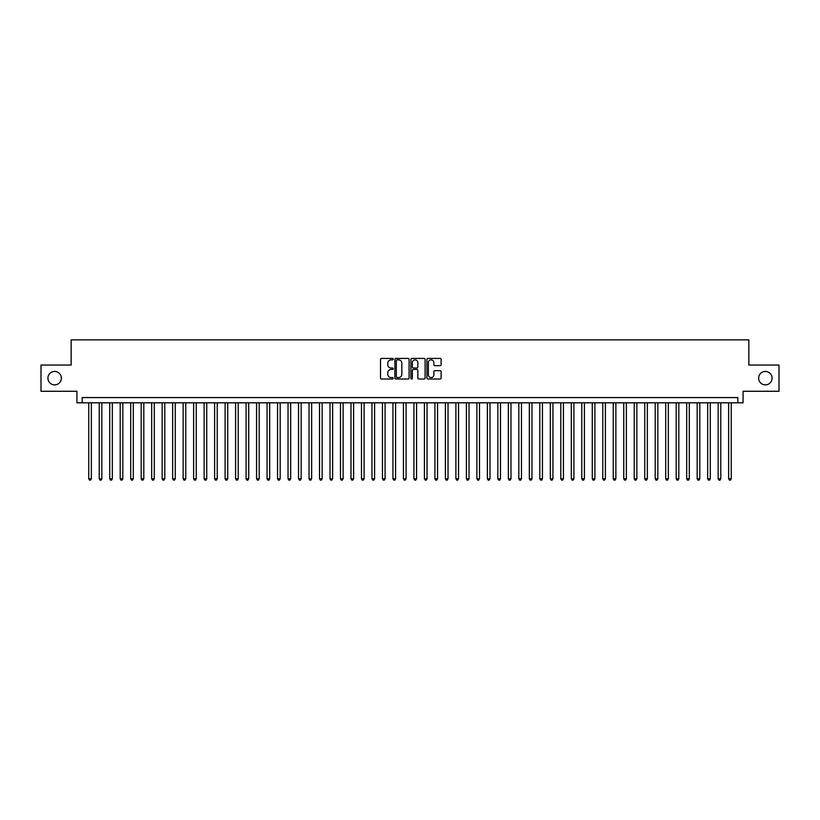 <?xml version="1.0" encoding="UTF-8"?>
<svg xmlns="http://www.w3.org/2000/svg" width="820" height="820" viewBox="0 0 820 820"><rect width="100%" height="100%" fill="white"/><g stroke="black" fill="none" stroke-linecap="round" stroke-linejoin="round"><path stroke-width="1.23" d="M393.221 359.139A0.717 0.717 0 0 0 392.493 358.422L381.556 358.422A1.025 1.025 0 0 0 380.521 359.457L380.521 377.989A1.025 1.025 0 0 0 381.556 379.014L392.493 379.014A0.717 0.717 0 0 0 393.221 378.297A0.717 0.717 0 0 0 392.493 377.579L391.078 377.579A3.29 3.29 0 0 1 387.788 374.279L387.788 372.731A3.29 3.29 0 0 1 391.078 369.441L392.493 369.441A0.717 0.717 0 0 0 393.221 368.723A0.717 0.717 0 0 0 392.493 367.995L391.078 367.995A3.29 3.29 0 0 1 387.788 364.705L387.788 363.157A3.29 3.29 0 0 1 391.078 359.867L392.493 359.867A0.717 0.717 0 0 0 393.221 359.139M758.643 378.163A6.714 6.714 0 0 0 765.367 384.877A6.714 6.714 0 0 0 772.081 378.163A6.714 6.714 0 0 0 765.367 371.45A6.714 6.714 0 0 0 758.643 378.163M47.919 378.163A6.714 6.714 0 0 0 54.632 384.877A6.714 6.714 0 0 0 61.356 378.163A6.714 6.714 0 0 0 54.632 371.45A6.714 6.714 0 0 0 47.919 378.163M440.094 365.679A1.025 1.025 0 0 0 441.119 364.654L441.119 359.457A1.025 1.025 0 0 0 440.094 358.422L427.937 358.422A1.025 1.025 0 0 0 426.912 359.457L426.912 377.989A1.025 1.025 0 0 0 427.937 379.014L440.094 379.014A1.025 1.025 0 0 0 441.119 377.989L441.119 371.706A1.025 1.025 0 0 0 440.094 370.681L434.897 370.681A1.025 1.025 0 0 0 433.862 371.706L433.862 374.822A2.757 2.757 0 0 1 431.105 377.579A2.757 2.757 0 0 1 428.358 374.822L428.358 362.614A2.757 2.757 0 0 1 431.105 359.867A2.757 2.757 0 0 1 433.862 362.614L433.862 364.654A1.025 1.025 0 0 0 434.897 365.679L440.094 365.679M737.826 402.815L743.074 402.815L743.074 391.273L779 391.273L779 365.043L748.844 365.043L748.844 339.869L71.155 339.869L71.155 365.043L41 365.043L41 391.273L76.926 391.273L76.926 402.815L737.826 402.815L737.826 397.567L82.174 397.567L82.174 402.815M409.098 359.457A1.025 1.025 0 0 0 408.073 358.422L395.916 358.422A1.025 1.025 0 0 0 394.891 359.457L394.891 377.989A1.025 1.025 0 0 0 395.916 379.014L408.073 379.014A1.025 1.025 0 0 0 409.098 377.989L409.098 359.457M411.927 358.422L424.083 358.422A1.025 1.025 0 0 1 425.108 359.457L425.108 377.989A1.025 1.025 0 0 1 424.083 379.014L418.876 379.014A1.025 1.025 0 0 1 417.851 377.989L417.851 370.466A1.025 1.025 0 0 0 416.827 369.441L413.372 369.441A1.025 1.025 0 0 0 412.347 370.466L412.347 378.297A0.717 0.717 0 0 1 411.619 379.014A0.717 0.717 0 0 1 410.902 378.297L410.902 359.457A1.025 1.025 0 0 1 411.927 358.422M397.054 359.867A0.717 0.717 0 0 0 396.327 360.585L396.327 376.851A0.717 0.717 0 0 0 397.054 377.579L398.54 377.579A3.29 3.29 0 0 0 401.841 374.279L401.841 363.157A3.29 3.29 0 0 0 398.54 359.867L397.054 359.867M417.851 362.676A2.757 2.757 0 0 0 415.094 359.918A2.757 2.757 0 0 0 412.347 362.676L412.347 366.97A1.025 1.025 0 0 0 413.372 367.995L416.827 367.995A1.025 1.025 0 0 0 417.851 366.97L417.851 362.676M88.734 402.815L88.734 478.767L91.358 478.767L91.358 402.815M91.358 478.767L90.569 480.13L89.513 480.13L88.734 478.767M99.22 402.815L99.22 478.767L101.844 478.767L101.844 402.815M101.844 478.767L101.055 480.13L100.009 480.13L99.22 478.767M109.716 402.815L109.716 478.767L112.33 478.767L112.33 402.815M112.33 478.767L111.551 480.13L110.495 480.13L109.716 478.767M120.202 402.815L120.202 478.767L122.826 478.767L122.826 402.815M122.826 478.767L122.036 480.13L120.991 480.13L120.202 478.767M130.698 402.815L130.698 478.767L133.311 478.767L133.311 402.815M133.311 478.767L132.532 480.13L131.477 480.13L130.698 478.767M141.184 402.815L141.184 478.767L143.808 478.767L143.808 402.815M143.808 478.767L143.018 480.13L141.973 480.13L141.184 478.767M151.669 402.815L151.669 478.767L154.293 478.767L154.293 402.815M154.293 478.767L153.514 480.13L152.458 480.13L151.669 478.767M162.165 402.815L162.165 478.767L164.789 478.767L164.789 402.815M164.789 478.767L164 480.13L162.954 480.13L162.165 478.767M172.651 402.815L172.651 478.767L175.275 478.767L175.275 402.815M175.275 478.767L174.486 480.13L173.44 480.13L172.651 478.767M183.147 402.815L183.147 478.767L185.771 478.767L185.771 402.815M185.771 478.767L184.982 480.13L183.936 480.13L183.147 478.767M193.633 402.815L193.633 478.767L196.257 478.767L196.257 402.815M196.257 478.767L195.467 480.13L194.422 480.13L193.633 478.767M204.129 402.815L204.129 478.767L206.753 478.767L206.753 402.815M206.753 478.767L205.963 480.13L204.908 480.13L204.129 478.767M214.614 402.815L214.614 478.767L217.238 478.767L217.238 402.815M217.238 478.767L216.449 480.13L215.404 480.13L214.614 478.767M225.11 402.815L225.11 478.767L227.724 478.767L227.724 402.815M227.724 478.767L226.945 480.13L225.889 480.13L225.11 478.767M235.596 402.815L235.596 478.767L238.22 478.767L238.22 402.815M238.22 478.767L237.431 480.13L236.385 480.13L235.596 478.767M246.092 402.815L246.092 478.767L248.706 478.767L248.706 402.815M248.706 478.767L247.927 480.13L246.871 480.13L246.092 478.767M256.578 402.815L256.578 478.767L259.202 478.767L259.202 402.815M259.202 478.767L258.413 480.13L257.367 480.13L256.578 478.767M267.064 402.815L267.064 478.767L269.688 478.767L269.688 402.815M269.688 478.767L268.909 480.13L267.853 480.13L267.064 478.767M277.56 402.815L277.56 478.767L280.184 478.767L280.184 402.815M280.184 478.767L279.394 480.13L278.349 480.13L277.56 478.767M288.045 402.815L288.045 478.767L290.669 478.767L290.669 402.815M290.669 478.767L289.88 480.13L288.835 480.13L288.045 478.767M298.541 402.815L298.541 478.767L301.165 478.767L301.165 402.815M301.165 478.767L300.376 480.13L299.331 480.13L298.541 478.767M309.027 402.815L309.027 478.767L311.651 478.767L311.651 402.815M311.651 478.767L310.862 480.13L309.816 480.13L309.027 478.767M319.523 402.815L319.523 478.767L322.147 478.767L322.147 402.815M322.147 478.767L321.358 480.13L320.302 480.13L319.523 478.767M330.009 402.815L330.009 478.767L332.633 478.767L332.633 402.815M332.633 478.767L331.844 480.13L330.798 480.13L330.009 478.767M340.505 402.815L340.505 478.767L343.119 478.767L343.119 402.815M343.119 478.767L342.34 480.13L341.284 480.13L340.505 478.767M350.991 402.815L350.991 478.767L353.615 478.767L353.615 402.815M353.615 478.767L352.825 480.13L351.78 480.13L350.991 478.767M361.487 402.815L361.487 478.767L364.101 478.767L364.101 402.815M364.101 478.767L363.321 480.13L362.266 480.13L361.487 478.767M371.972 402.815L371.972 478.767L374.596 478.767L374.596 402.815M374.596 478.767L373.807 480.13L372.762 480.13L371.972 478.767M382.458 402.815L382.458 478.767L385.082 478.767L385.082 402.815M385.082 478.767L384.303 480.13L383.247 480.13L382.458 478.767M392.954 402.815L392.954 478.767L395.578 478.767L395.578 402.815M395.578 478.767L394.789 480.13L393.743 480.13L392.954 478.767M403.44 402.815L403.44 478.767L406.064 478.767L406.064 402.815M406.064 478.767L405.275 480.13L404.229 480.13L403.44 478.767M413.936 402.815L413.936 478.767L416.56 478.767L416.56 402.815M416.56 478.767L415.771 480.13L414.725 480.13L413.936 478.767M424.422 402.815L424.422 478.767L427.046 478.767L427.046 402.815M427.046 478.767L426.256 480.13L425.211 480.13L424.422 478.767M434.918 402.815L434.918 478.767L437.542 478.767L437.542 402.815M437.542 478.767L436.752 480.13L435.697 480.13L434.918 478.767M445.404 402.815L445.404 478.767L448.027 478.767L448.027 402.815M448.027 478.767L447.238 480.13L446.193 480.13L445.404 478.767M455.899 402.815L455.899 478.767L458.513 478.767L458.513 402.815M458.513 478.767L457.734 480.13L456.678 480.13L455.899 478.767M466.385 402.815L466.385 478.767L469.009 478.767L469.009 402.815M469.009 478.767L468.22 480.13L467.174 480.13L466.385 478.767M476.881 402.815L476.881 478.767L479.495 478.767L479.495 402.815M479.495 478.767L478.716 480.13L477.66 480.13L476.881 478.767M487.367 402.815L487.367 478.767L489.991 478.767L489.991 402.815M489.991 478.767L489.202 480.13L488.156 480.13L487.367 478.767M497.853 402.815L497.853 478.767L500.477 478.767L500.477 402.815M500.477 478.767L499.698 480.13L498.642 480.13L497.853 478.767M508.349 402.815L508.349 478.767L510.973 478.767L510.973 402.815M510.973 478.767L510.183 480.13L509.138 480.13L508.349 478.767M518.834 402.815L518.834 478.767L521.458 478.767L521.458 402.815M521.458 478.767L520.669 480.13L519.624 480.13L518.834 478.767M529.33 402.815L529.33 478.767L531.954 478.767L531.954 402.815M531.954 478.767L531.165 480.13L530.12 480.13L529.33 478.767M539.816 402.815L539.816 478.767L542.44 478.767L542.44 402.815M542.44 478.767L541.651 480.13L540.605 480.13L539.816 478.767M550.312 402.815L550.312 478.767L552.936 478.767L552.936 402.815M552.936 478.767L552.147 480.13L551.091 480.13L550.312 478.767M560.798 402.815L560.798 478.767L563.422 478.767L563.422 402.815M563.422 478.767L562.633 480.13L561.587 480.13L560.798 478.767M571.294 402.815L571.294 478.767L573.908 478.767L573.908 402.815M573.908 478.767L573.129 480.13L572.073 480.13L571.294 478.767M581.78 402.815L581.78 478.767L584.404 478.767L584.404 402.815M584.404 478.767L583.614 480.13L582.569 480.13L581.78 478.767M592.276 402.815L592.276 478.767L594.889 478.767L594.889 402.815M594.889 478.767L594.111 480.13L593.055 480.13L592.276 478.767M602.761 402.815L602.761 478.767L605.385 478.767L605.385 402.815M605.385 478.767L604.596 480.13L603.551 480.13L602.761 478.767M613.247 402.815L613.247 478.767L615.871 478.767L615.871 402.815M615.871 478.767L615.092 480.13L614.036 480.13L613.247 478.767M623.743 402.815L623.743 478.767L626.367 478.767L626.367 402.815M626.367 478.767L625.578 480.13L624.532 480.13L623.743 478.767M634.229 402.815L634.229 478.767L636.853 478.767L636.853 402.815M636.853 478.767L636.064 480.13L635.018 480.13L634.229 478.767M644.725 402.815L644.725 478.767L647.349 478.767L647.349 402.815M647.349 478.767L646.56 480.13L645.514 480.13L644.725 478.767M655.211 402.815L655.211 478.767L657.835 478.767L657.835 402.815M657.835 478.767L657.045 480.13L656 480.13L655.211 478.767M665.707 402.815L665.707 478.767L668.331 478.767L668.331 402.815M668.331 478.767L667.541 480.13L666.486 480.13L665.707 478.767M676.192 402.815L676.192 478.767L678.816 478.767L678.816 402.815M678.816 478.767L678.027 480.13L676.982 480.13L676.192 478.767M686.688 402.815L686.688 478.767L689.302 478.767L689.302 402.815M689.302 478.767L688.523 480.13L687.467 480.13L686.688 478.767M697.174 402.815L697.174 478.767L699.798 478.767L699.798 402.815M699.798 478.767L699.009 480.13L697.963 480.13L697.174 478.767M707.67 402.815L707.67 478.767L710.284 478.767L710.284 402.815M710.284 478.767L709.505 480.13L708.449 480.13L707.67 478.767M718.156 402.815L718.156 478.767L720.78 478.767L720.78 402.815M720.78 478.767L719.991 480.13L718.945 480.13L718.156 478.767M728.642 402.815L728.642 478.767L731.266 478.767L731.266 402.815M731.266 478.767L730.487 480.13L729.431 480.13L728.642 478.767"/></g></svg>
